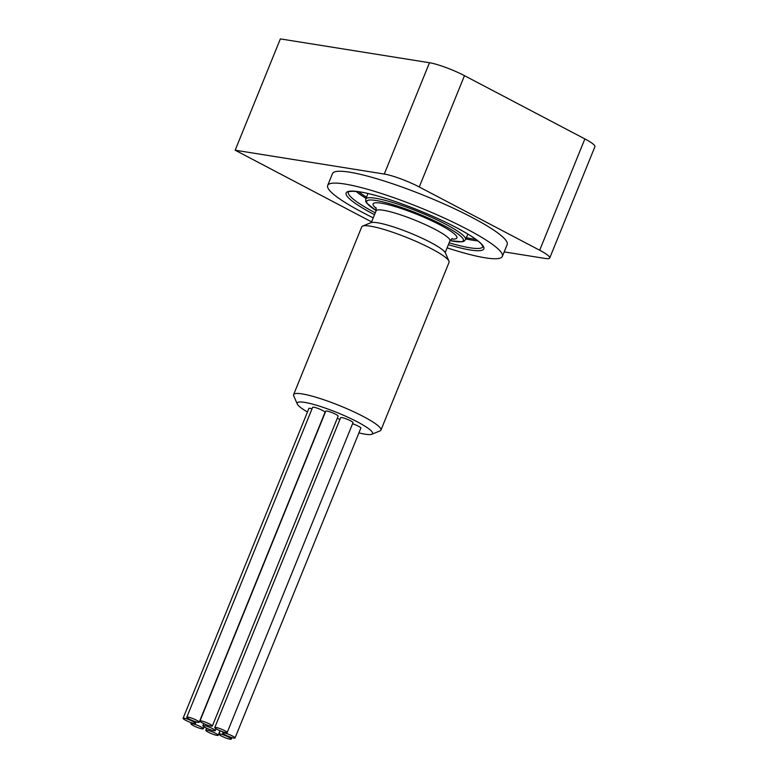 <?xml version="1.0" encoding="UTF-8"?>
<svg xmlns="http://www.w3.org/2000/svg" width="778" height="778" viewBox="0 0 778 778"><rect width="100%" height="100%" fill="white"/><g stroke="black" fill="none" stroke-linecap="round" stroke-linejoin="round"><path stroke-width="1.17" d="M448.974 261.126L445.395 252.938A40.67 6.136 -157.9 0 0 418 236.356A40.67 6.136 -157.9 0 0 377.495 222.761A40.67 6.136 -157.9 0 0 370.911 222.693L362.645 226.067A47.137 7.109 22.1 0 1 370.279 226.155A47.137 7.109 22.1 0 1 417.222 241.9A47.137 7.109 22.1 0 1 448.974 261.126A47.137 7.109 22.1 0 1 449.071 262.332L380.957 430.098A47.137 7.109 -157.9 0 0 352.288 411.105A47.137 7.109 -157.9 0 0 302.156 393.911A47.137 7.109 -157.9 0 0 293.607 394.631A47.137 7.109 -157.9 0 0 293.705 395.837L297.284 404.025A40.67 6.136 22.1 0 1 304.568 402.362A40.67 6.136 22.1 0 1 350.499 418.447A40.67 6.136 22.1 0 1 371.767 434.27A40.67 6.136 22.1 0 1 358.911 432.879M293.607 394.631L361.731 226.865A47.137 7.109 22.1 0 1 362.645 226.067M371.767 434.27L380.034 430.895A47.137 7.109 -157.9 0 0 380.957 430.098M307.466 411.99A40.67 6.136 22.1 0 1 297.284 404.025M212.326 726.049L338.148 416.181A6.681 1.011 -157.9 0 0 335.658 414.256A6.681 1.011 -157.9 0 0 329.347 411.65A6.681 1.011 -157.9 0 0 325.768 411.154L199.946 721.021A6.681 1.011 22.1 0 1 203.515 721.517A6.681 1.011 22.1 0 1 209.827 724.124A6.681 1.011 22.1 0 1 212.326 726.049A6.681 1.011 22.1 0 1 205.752 724.474A6.681 1.011 22.1 0 1 199.946 721.021M235.024 737.982A6.681 1.011 22.1 0 1 228.46 736.396A6.681 1.011 22.1 0 1 222.654 732.954A6.681 1.011 22.1 0 1 226.223 733.45A6.681 1.011 22.1 0 1 232.534 736.056A6.681 1.011 22.1 0 1 235.024 737.982L360.856 428.114A6.681 1.011 -157.9 0 0 358.357 426.188A6.681 1.011 -157.9 0 0 352.57 423.747M312.027 408.82A6.681 1.011 -157.9 0 0 308.895 408.46L183.073 718.327A6.681 1.011 22.1 0 1 186.652 718.823A6.681 1.011 22.1 0 1 192.963 721.43A6.681 1.011 22.1 0 1 195.453 723.355A6.681 1.011 22.1 0 1 188.879 721.77A6.681 1.011 22.1 0 1 183.073 718.327M339.84 419.595A6.681 1.011 -157.9 0 0 338.576 418.875A6.681 1.011 -157.9 0 0 337.312 418.253M227.166 732.575L352.998 422.707A6.681 1.011 -157.9 0 0 350.499 420.781A6.681 1.011 -157.9 0 0 344.187 418.175A6.681 1.011 -157.9 0 0 340.618 417.679L214.786 727.547A6.681 1.011 22.1 0 1 218.365 728.043A6.681 1.011 22.1 0 1 224.677 730.649A6.681 1.011 22.1 0 1 227.166 732.575A6.681 1.011 22.1 0 1 220.602 730.989A6.681 1.011 22.1 0 1 214.786 727.547M199.187 722.227L325.01 412.359A6.681 1.011 -157.9 0 0 322.52 410.444A6.681 1.011 -157.9 0 0 316.208 407.828A6.681 1.011 -157.9 0 0 312.63 407.341L186.808 717.199A6.681 1.011 22.1 0 1 190.377 717.695A6.681 1.011 22.1 0 1 196.698 720.311A6.681 1.011 22.1 0 1 199.187 722.227A6.681 1.011 22.1 0 1 192.613 720.652A6.681 1.011 22.1 0 1 186.808 717.199M228.8 737.174A6.681 1.011 22.1 0 1 231.299 739.1A6.681 1.011 22.1 0 1 224.725 737.525A6.681 1.011 22.1 0 1 218.919 734.072A6.681 1.011 22.1 0 1 222.489 734.568A6.681 1.011 22.1 0 1 228.8 737.174M215.671 733.362A6.681 1.011 22.1 0 1 218.161 735.278A6.681 1.011 22.1 0 1 211.587 733.703A6.681 1.011 22.1 0 1 205.781 730.25A6.681 1.011 22.1 0 1 209.35 730.746A6.681 1.011 22.1 0 1 215.671 733.362M200.821 726.837A6.681 1.011 22.1 0 1 203.311 728.762A6.681 1.011 22.1 0 1 196.746 727.177A6.681 1.011 22.1 0 1 190.931 723.735A6.681 1.011 22.1 0 1 194.51 724.23A6.681 1.011 22.1 0 1 200.821 726.837M212.754 728.743A6.681 1.011 22.1 0 1 215.243 730.668A6.681 1.011 22.1 0 1 208.669 729.083A6.681 1.011 22.1 0 1 202.863 725.641A6.681 1.011 22.1 0 1 206.433 726.137A6.681 1.011 22.1 0 1 212.754 728.743M447.107 247.851A94.274 14.218 -157.9 0 0 502.364 256.38L507.168 244.545A94.274 14.218 -157.9 0 0 472.013 217.422A94.274 14.218 -157.9 0 0 382.922 180.603A94.274 14.218 -157.9 0 0 332.478 173.611L327.674 185.446A94.274 14.218 -157.9 0 0 373.236 217.85M502.364 256.38A94.274 14.218 -157.9 0 0 467.208 229.257A94.274 14.218 -157.9 0 0 378.118 192.448A94.274 14.218 -157.9 0 0 327.674 185.446M371.602 221.886L235.17 150.212L280.362 38.9L429.485 62.736A26.938 4.065 22.1 0 1 464.466 75.66L584.881 138.922A26.938 4.065 22.1 0 1 594.927 146.672L549.725 257.995A26.938 4.065 -157.9 0 0 539.679 250.244L584.881 138.922M235.17 150.212L384.283 174.048L429.485 62.736M464.466 75.66L419.264 186.983A26.938 4.065 -157.9 0 0 384.283 174.048M419.264 186.983L539.679 250.244M504.183 251.897L544.843 258.403A26.938 4.065 -157.9 0 0 549.725 257.995M366.03 198.371A72.617 10.95 22.1 0 1 356.052 191.417M477.857 240.879A72.617 10.95 22.1 0 1 465.857 238.904M466.343 237.698A71.537 10.785 -157.9 0 0 475.796 239.313M358.619 191.728A71.537 10.785 -157.9 0 0 366.526 197.165M374.519 214.689A74.338 11.213 22.1 0 1 359.378 191.777A74.338 11.213 22.1 0 1 456.171 227.497A74.338 11.213 22.1 0 1 448.391 244.681M375.278 212.822A72.617 10.95 22.1 0 1 348.379 192.02C346.2 192.38 351.909 189.103 371.427 194.364C394.757 200.111 431.702 214.553 456.015 227.439C469.183 234.431 477.663 240.003 481.436 244.156L482.944 246.665A72.617 10.95 22.1 0 1 449.149 242.814M367.994 193.528L365.748 199.071A53.867 8.12 22.1 0 1 394.572 203.068A53.867 8.12 22.1 0 1 445.483 224.103A53.867 8.12 22.1 0 1 465.575 239.605L464.019 241.248L462.278 241.812L450.034 240.655M450.054 240.616A52.145 7.858 -157.9 0 0 443.888 225.532A52.145 7.858 -157.9 0 0 380.782 201.395A52.145 7.858 -157.9 0 0 376.173 210.614M452.261 238.574L449.947 240.849A39.863 6.01 -157.9 0 0 435.087 229.384A39.863 6.01 -157.9 0 0 397.412 213.814A39.863 6.01 -157.9 0 0 376.075 210.857L376.007 207.609M376.319 208.475A45.25 6.827 22.1 0 1 389.078 204.877A45.25 6.827 22.1 0 1 440.066 224.92A45.25 6.827 22.1 0 1 451.435 238.972M467.821 234.071L465.575 239.605M376.153 210.653L366.594 202.98L365.718 201.346L365.748 199.071M231.299 739.1L231.902 737.622M218.919 734.072L220.232 730.843M203.311 728.762L204.089 726.837M190.931 723.735L191.359 722.684M218.161 735.278L219.999 730.746M205.781 730.25L206.617 728.189M215.243 730.668L216.021 728.753M202.863 725.641L203.7 723.569M195.453 723.355L196.056 721.867M222.654 732.954L223.072 731.904M445.201 252.549L449.947 240.849M371.33 222.557L376.075 210.857"/></g></svg>
